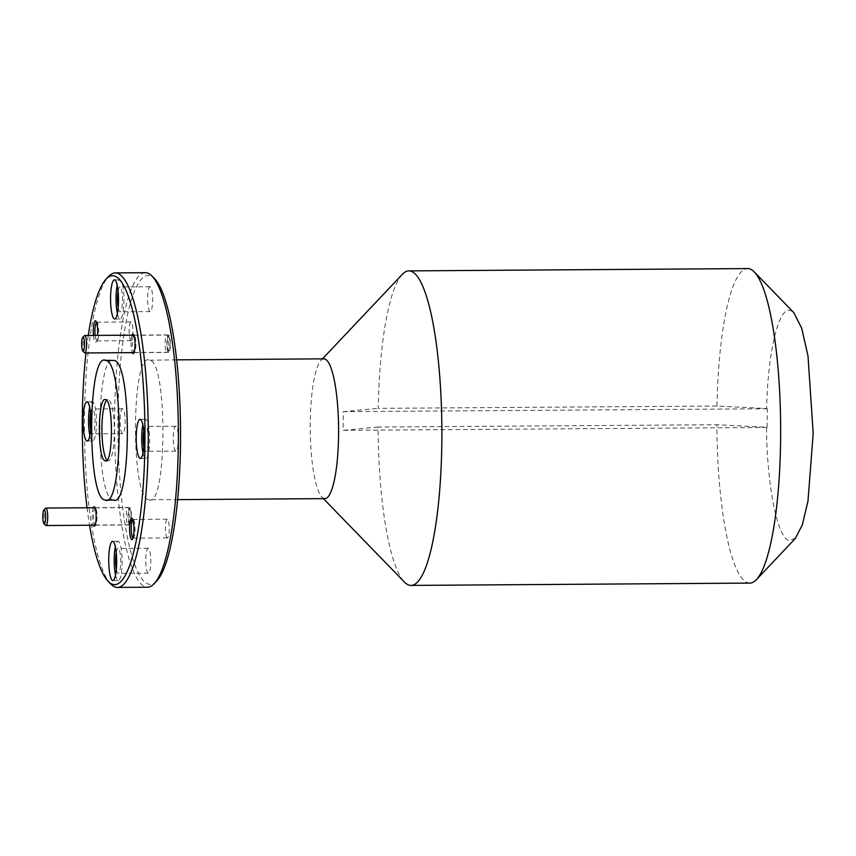 <?xml version="1.0" encoding="UTF-8"?>
<svg xmlns="http://www.w3.org/2000/svg" width="856" height="856" viewBox="0 0 856 856"><rect width="100%" height="100%" fill="white"/><g stroke="black" fill="none" stroke-linecap="round" stroke-linejoin="round"><path stroke-width="0.64" stroke-dasharray="4.28 3.21" d="M106.979 460.089A30.613 6.206 -90.4 0 0 107.931 460.763A30.613 6.206 -90.4 0 0 108.348 460.838A30.613 6.206 -90.4 0 0 114.351 431.221A30.613 6.206 -90.4 0 0 108.359 399.677A30.613 6.206 -90.4 0 0 107.931 399.602A30.613 6.206 -90.4 0 0 106.572 400.373M156.723 581.01A154.465 31.319 89.6 0 1 148.131 584.06A154.465 31.319 89.6 0 1 117.882 419.643A154.465 31.319 89.6 0 1 150.281 275.814A154.465 31.319 89.6 0 1 154.658 278.778M145.392 272.7A157.269 31.886 -90.4 0 0 114.554 424.822A157.269 31.886 -90.4 0 0 145.37 586.863A157.269 31.886 -90.4 0 0 147.542 587.216M132.937 538.082A9.363 1.905 -90.4 0 0 133.065 538.157A9.363 1.905 -90.4 0 0 133.194 538.178A9.363 1.905 -90.4 0 0 133.59 537.964A9.363 1.905 -90.4 0 0 135.034 528.794A9.363 1.905 -90.4 0 0 133.461 519.645A9.363 1.905 -90.4 0 0 133.194 519.464A9.363 1.905 -90.4 0 0 133.065 519.442A9.363 1.905 -90.4 0 0 132.808 519.538M167.284 537.921A9.363 1.905 89.6 0 1 165.454 528.27A9.363 1.905 89.6 0 1 167.284 519.207A9.363 1.905 89.6 0 1 167.412 519.228A9.363 1.905 89.6 0 1 169.253 528.88A9.363 1.905 89.6 0 1 167.412 537.942A9.363 1.905 89.6 0 1 167.284 537.921M93.465 335.434A10.764 2.183 -90.4 0 0 95.391 342.282A10.764 2.183 -90.4 0 0 95.99 342.079A10.764 2.183 -90.4 0 0 97.531 335.402M95.134 335.424A9.363 1.905 -90.4 0 0 96.771 340.881A9.363 1.905 -90.4 0 0 96.899 340.902A9.363 1.905 -90.4 0 0 97.295 340.699A9.363 1.905 -90.4 0 0 98.74 331.529A9.363 1.905 -90.4 0 0 97.167 322.37A9.363 1.905 -90.4 0 0 96.899 322.198A9.363 1.905 -90.4 0 0 96.771 322.177A9.363 1.905 -90.4 0 0 96.514 322.263M130.989 340.645A9.363 1.905 89.6 0 1 129.16 330.994A9.363 1.905 89.6 0 1 131 321.942A9.363 1.905 89.6 0 1 131.129 321.963A9.363 1.905 89.6 0 1 132.958 331.614A9.363 1.905 89.6 0 1 131.129 340.667A9.363 1.905 89.6 0 1 130.989 340.645M132.124 335.167A9.726 1.969 -90.4 0 0 131.086 343.909A9.726 1.969 -90.4 0 0 132.252 352.64M134.21 335.306A8.592 1.744 -90.4 0 0 134.092 335.295A8.592 1.744 -90.4 0 0 132.412 343.609A8.592 1.744 -90.4 0 0 134.092 352.469A8.592 1.744 -90.4 0 0 134.21 352.49A8.592 1.744 -90.4 0 0 134.574 352.298A8.592 1.744 -90.4 0 0 135.901 343.877A8.592 1.744 -90.4 0 0 134.456 335.477A8.592 1.744 -90.4 0 0 134.21 335.306M168.579 352.233A8.592 1.744 89.6 0 1 166.899 343.374A8.592 1.744 89.6 0 1 168.579 335.06A8.592 1.744 89.6 0 1 168.707 335.07A8.592 1.744 89.6 0 1 170.387 343.93A8.592 1.744 89.6 0 1 168.696 352.255A8.592 1.744 89.6 0 1 168.579 352.233M93.251 507.736A9.726 1.969 -90.4 0 0 92.213 516.478A9.726 1.969 -90.4 0 0 93.379 525.21M95.337 507.886A8.592 1.744 -90.4 0 0 95.219 507.865A8.592 1.744 -90.4 0 0 93.539 516.179A8.592 1.744 -90.4 0 0 95.219 525.038A8.592 1.744 -90.4 0 0 95.337 525.06A8.592 1.744 -90.4 0 0 95.701 524.867A8.592 1.744 -90.4 0 0 97.028 516.446A8.592 1.744 -90.4 0 0 95.583 508.047A8.592 1.744 -90.4 0 0 95.337 507.886M129.705 524.803A8.592 1.744 89.6 0 1 128.026 515.943A8.592 1.744 89.6 0 1 129.705 507.629A8.592 1.744 89.6 0 1 129.834 507.651A8.592 1.744 89.6 0 1 131.514 516.51A8.592 1.744 89.6 0 1 129.823 524.824A8.592 1.744 89.6 0 1 129.705 524.803M117.368 313.574A19.57 3.97 -90.4 0 0 119.872 318.914A19.57 3.97 -90.4 0 0 120.14 318.956A19.57 3.97 -90.4 0 0 123.97 300.028A19.57 3.97 -90.4 0 0 120.14 279.859A19.57 3.97 -90.4 0 0 119.872 279.816A19.57 3.97 -90.4 0 0 117.165 285.241M89.88 435.597A19.57 3.97 -90.4 0 0 92.384 440.936A19.57 3.97 -90.4 0 0 92.651 440.979A19.57 3.97 -90.4 0 0 96.493 422.051A19.57 3.97 -90.4 0 0 92.651 401.881A19.57 3.97 -90.4 0 0 92.384 401.839A19.57 3.97 -90.4 0 0 89.677 407.263M115.539 575.093A19.57 3.97 -90.4 0 0 118.042 580.432A19.57 3.97 -90.4 0 0 118.31 580.475A19.57 3.97 -90.4 0 0 122.151 561.547A19.57 3.97 -90.4 0 0 118.31 541.377A19.57 3.97 -90.4 0 0 118.042 541.334A19.57 3.97 -90.4 0 0 115.346 546.759M143.027 453.059A19.57 3.97 -90.4 0 0 145.531 458.399A19.57 3.97 -90.4 0 0 145.798 458.452A19.57 3.97 -90.4 0 0 149.639 439.513A19.57 3.97 -90.4 0 0 145.798 419.354A19.57 3.97 -90.4 0 0 145.531 419.312A19.57 3.97 -90.4 0 0 142.834 424.726M402.309 274.348A157.269 31.886 -90.4 0 0 378.202 408.355L716.986 406.033L766.602 408.569C767.907 350.981 778.864 305.688 790.634 310.578L793.908 312.836M749.824 583.097A157.269 31.886 89.6 0 1 747.652 582.743A157.269 31.886 89.6 0 1 716.847 424.726L378.063 427.037A157.269 31.886 -90.4 0 0 404.417 582.048M795.449 538.21L789.029 540.532C777.237 537.664 766.976 485.352 766.473 427.24L716.847 424.726M114.094 500.075L113.131 499.925C94.813 498.224 95.851 350.125 114.105 360.44M323.932 358.846A69.892 14.178 -90.4 0 0 321.011 360.387A69.892 14.178 -90.4 0 0 310.247 428.835A69.892 14.178 -90.4 0 0 321.952 497.143A69.892 14.178 -90.4 0 0 323.932 498.481A69.892 14.178 -90.4 0 0 324.895 498.631M148.719 499.679C166.974 510.026 168.011 361.874 149.693 360.205C131.439 349.858 130.401 498.01 148.719 499.679L177.62 499.637M143.733 430.6A12.444 2.525 89.6 0 1 145.584 426.438A12.444 2.525 89.6 0 1 145.755 426.459A12.444 2.525 89.6 0 1 148.195 439.278A12.444 2.525 89.6 0 1 145.755 451.315A12.444 2.525 89.6 0 1 145.584 451.294A12.444 2.525 89.6 0 1 143.84 447.185M175.694 451.08A12.444 2.525 89.6 0 1 173.254 438.261A12.444 2.525 89.6 0 1 175.694 426.235A12.444 2.525 89.6 0 1 175.865 426.256A12.444 2.525 89.6 0 1 178.305 439.075A12.444 2.525 89.6 0 1 175.865 451.112A12.444 2.525 89.6 0 1 175.694 451.08M116.245 552.623A12.444 2.525 89.6 0 1 118.096 548.461A12.444 2.525 89.6 0 1 118.267 548.493A12.444 2.525 89.6 0 1 120.707 561.311A12.444 2.525 89.6 0 1 118.267 573.349A12.444 2.525 89.6 0 1 118.096 573.317A12.444 2.525 89.6 0 1 116.352 569.208M148.206 573.113A12.444 2.525 89.6 0 1 145.766 560.295A12.444 2.525 89.6 0 1 148.206 548.257A12.444 2.525 89.6 0 1 148.377 548.289A12.444 2.525 89.6 0 1 150.816 561.108A12.444 2.525 89.6 0 1 148.377 573.135A12.444 2.525 89.6 0 1 148.206 573.113M90.576 413.138A12.444 2.525 89.6 0 1 92.427 408.975A12.444 2.525 89.6 0 1 92.609 408.997A12.444 2.525 89.6 0 1 95.037 421.815A12.444 2.525 89.6 0 1 92.598 433.853A12.444 2.525 89.6 0 1 92.427 433.832A12.444 2.525 89.6 0 1 90.693 429.723M122.547 433.618A12.444 2.525 89.6 0 1 120.108 420.799A12.444 2.525 89.6 0 1 122.547 408.761A12.444 2.525 89.6 0 1 122.718 408.794A12.444 2.525 89.6 0 1 125.158 421.612A12.444 2.525 89.6 0 1 122.718 433.65A12.444 2.525 89.6 0 1 122.547 433.618M118.064 291.104A12.444 2.525 89.6 0 1 119.915 286.942A12.444 2.525 89.6 0 1 120.086 286.974A12.444 2.525 89.6 0 1 122.526 299.793A12.444 2.525 89.6 0 1 120.086 311.83A12.444 2.525 89.6 0 1 119.915 311.798A12.444 2.525 89.6 0 1 118.182 307.689M150.035 311.595A12.444 2.525 89.6 0 1 147.596 298.776A12.444 2.525 89.6 0 1 150.035 286.739A12.444 2.525 89.6 0 1 150.207 286.771A12.444 2.525 89.6 0 1 152.646 299.589A12.444 2.525 89.6 0 1 150.207 311.616A12.444 2.525 89.6 0 1 150.035 311.595M766.602 408.569L767.265 408.761L767.137 427.444L766.473 427.24M767.072 427.444L343.117 430.354L343.256 411.661L378.202 408.355M149.693 360.205L176.657 359.852M716.986 406.033A157.269 31.886 89.6 0 1 747.673 268.581M378.063 427.037L343.117 430.354M110.799 584.06A157.269 31.886 89.6 0 1 84.466 430.386A157.269 31.886 89.6 0 1 108.701 276.36M88.254 335.466A154.465 31.319 -90.4 0 0 85.985 352.95M87.044 507.779A154.465 31.319 -90.4 0 0 89.548 525.242M343.256 411.661L767.265 408.761M168.686 336.675A6.987 1.412 89.6 0 1 168.889 336.815A6.987 1.412 89.6 0 1 170.055 343.641A6.987 1.412 89.6 0 1 168.985 350.489A6.987 1.412 89.6 0 1 168.589 350.628A6.987 1.412 89.6 0 1 167.22 343.192A6.987 1.412 89.6 0 1 168.686 336.675M166.867 352.383A8.742 1.776 -90.4 0 0 166.995 352.405A8.742 1.776 -90.4 0 0 167.359 352.212A8.742 1.776 -90.4 0 0 168.707 343.652A8.742 1.776 -90.4 0 0 167.241 335.113A8.742 1.776 -90.4 0 0 166.995 334.942A8.742 1.776 -90.4 0 0 166.867 334.931A8.742 1.776 -90.4 0 0 165.155 343.384A8.742 1.776 -90.4 0 0 166.867 352.383M84.498 352.779A8.742 1.776 89.6 0 1 83.032 344.24A8.742 1.776 89.6 0 1 84.38 335.68M129.812 509.256A6.987 1.412 89.6 0 1 130.016 509.384A6.987 1.412 89.6 0 1 131.182 516.211A6.987 1.412 89.6 0 1 130.112 523.059A6.987 1.412 89.6 0 1 129.716 523.198A6.987 1.412 89.6 0 1 128.347 515.761A6.987 1.412 89.6 0 1 129.812 509.256M127.993 524.953A8.742 1.776 -90.4 0 0 128.122 524.974A8.742 1.776 -90.4 0 0 128.486 524.782A8.742 1.776 -90.4 0 0 129.834 516.221A8.742 1.776 -90.4 0 0 128.368 507.683A8.742 1.776 -90.4 0 0 128.122 507.522A8.742 1.776 -90.4 0 0 127.993 507.501A8.742 1.776 -90.4 0 0 126.281 515.954A8.742 1.776 -90.4 0 0 127.993 524.953M45.625 525.349A8.742 1.776 89.6 0 1 44.159 516.81A8.742 1.776 89.6 0 1 45.507 508.25M107.931 399.602L105.192 399.624M167.284 519.207L133.065 519.442M131 321.942L96.771 322.177M168.579 335.06L134.092 335.295M129.705 507.629L95.219 507.865M119.872 279.816L114.394 279.859M92.384 401.839L86.905 401.881M118.042 541.334L112.564 541.366M145.531 419.312L140.052 419.344M175.694 426.235L145.584 426.438M148.206 548.257L118.096 548.461M122.547 408.761L92.427 408.975M150.035 286.739L119.915 286.942M150.207 311.616L120.086 311.83M122.718 433.65L92.598 433.853M148.377 573.135L118.267 573.349M175.865 451.112L145.755 451.315M321.952 497.143L323.408 498.641M321.011 360.387L322.455 358.857M145.798 458.452L140.32 458.484M118.31 580.475L112.842 580.507M92.651 440.979L87.173 441.022M120.14 318.956L114.661 318.988M129.823 524.824L95.337 525.06M95.583 508.047L94.524 506.955M95.701 524.867L94.652 525.98M168.696 352.255L134.21 352.49M134.456 335.477L133.397 334.386M134.574 352.298L133.525 353.4M131.129 340.667L96.899 340.902M97.167 322.37L95.851 321.011M97.295 340.699L95.99 342.079M167.412 537.942L133.194 538.178M133.461 519.645L132.145 518.287M133.59 537.964L132.284 539.344M108.348 460.838L105.609 460.849M168.889 336.815L167.241 335.113M168.985 350.489L167.359 352.212M133.975 352.629L166.995 352.405M133.857 335.156L166.867 334.931M130.016 509.384L128.368 507.683M130.112 523.059L128.486 524.782M95.102 525.199L128.122 524.974M94.984 507.726L127.993 507.501"/><path stroke-width="1.28" d="M105.62 399.699C97.616 395.172 97.167 460.036 105.192 460.785C113.185 465.3 113.634 400.437 105.62 399.699L105.192 399.624M106.572 400.373A30.613 6.206 -90.4 0 0 101.928 430.258A30.613 6.206 -90.4 0 0 106.979 460.089M89.548 525.242A154.465 31.319 -90.4 0 0 108.166 581.342A154.465 31.319 -90.4 0 0 112.543 584.306A154.465 31.319 -90.4 0 0 144.942 440.476A154.465 31.319 -90.4 0 0 114.693 276.06A154.465 31.319 -90.4 0 0 106.091 279.11A154.465 31.319 -90.4 0 0 88.254 335.466M106.091 279.11L108.701 276.36A157.269 31.886 89.6 0 1 115.282 272.904A157.269 31.886 89.6 0 1 117.454 273.257A157.269 31.886 89.6 0 1 148.259 435.297A157.269 31.886 89.6 0 1 117.433 587.419A157.269 31.886 89.6 0 1 115.26 587.077A157.269 31.886 89.6 0 1 110.799 584.06L108.166 581.342M152.015 276.06L154.658 278.778A154.465 31.319 89.6 0 1 180.53 429.723A154.465 31.319 89.6 0 1 156.723 581.01L154.123 583.76A157.269 31.886 -90.4 0 0 178.358 429.744A157.269 31.886 -90.4 0 0 152.015 276.06A157.269 31.886 -90.4 0 0 147.564 273.043A157.269 31.886 -90.4 0 0 145.392 272.7L115.282 272.904M117.433 587.419L147.542 587.216A157.269 31.886 -90.4 0 0 154.123 583.76M131.835 518.073A10.764 2.183 -90.4 0 0 129.577 528.099A10.764 2.183 -90.4 0 0 131.685 539.558A10.764 2.183 -90.4 0 0 132.284 539.344A10.764 2.183 -90.4 0 0 133.943 528.805A10.764 2.183 -90.4 0 0 132.145 518.287A10.764 2.183 -90.4 0 0 131.835 518.073M132.808 519.538A9.363 1.905 -90.4 0 0 131.236 528.826A9.363 1.905 -90.4 0 0 132.937 538.082M97.531 335.402A10.764 2.183 -90.4 0 0 95.851 321.011A10.764 2.183 -90.4 0 0 95.54 320.807A10.764 2.183 -90.4 0 0 93.465 335.434M96.514 322.263A9.363 1.905 -90.4 0 0 95.134 335.424M132.252 352.64A9.726 1.969 -90.4 0 0 132.99 353.592A9.726 1.969 -90.4 0 0 133.525 353.4A9.726 1.969 -90.4 0 0 135.023 343.887A9.726 1.969 -90.4 0 0 133.397 334.386A9.726 1.969 -90.4 0 0 133.119 334.193A9.726 1.969 -90.4 0 0 132.124 335.167M93.379 525.21A9.726 1.969 -90.4 0 0 94.107 526.173A9.726 1.969 -90.4 0 0 94.652 525.98A9.726 1.969 -90.4 0 0 96.15 516.457A9.726 1.969 -90.4 0 0 94.524 506.955A9.726 1.969 -90.4 0 0 94.246 506.763A9.726 1.969 -90.4 0 0 93.251 507.736M114.661 279.901A19.57 3.97 -90.4 0 0 114.394 279.859A19.57 3.97 -90.4 0 0 110.563 298.787A19.57 3.97 -90.4 0 0 114.394 318.946A19.57 3.97 -90.4 0 0 114.661 318.988A19.57 3.97 -90.4 0 0 118.503 300.06A19.57 3.97 -90.4 0 0 114.661 279.901M117.165 285.241A19.57 3.97 -90.4 0 0 117.368 313.574M87.173 401.924A19.57 3.97 -90.4 0 0 86.905 401.881A19.57 3.97 -90.4 0 0 83.075 420.81A19.57 3.97 -90.4 0 0 86.905 440.979A19.57 3.97 -90.4 0 0 87.173 441.022A19.57 3.97 -90.4 0 0 91.014 422.094A19.57 3.97 -90.4 0 0 87.173 401.924M89.677 407.263A19.57 3.97 -90.4 0 0 89.88 435.597M112.842 541.409A19.57 3.97 -90.4 0 0 112.564 541.366A19.57 3.97 -90.4 0 0 108.733 560.306A19.57 3.97 -90.4 0 0 112.564 580.464A19.57 3.97 -90.4 0 0 112.842 580.507A19.57 3.97 -90.4 0 0 116.673 561.579A19.57 3.97 -90.4 0 0 112.842 541.409M115.346 546.759A19.57 3.97 -90.4 0 0 115.539 575.093M140.331 419.387A19.57 3.97 -90.4 0 0 140.052 419.344A19.57 3.97 -90.4 0 0 136.222 438.272A19.57 3.97 -90.4 0 0 140.052 458.442A19.57 3.97 -90.4 0 0 140.32 458.484A19.57 3.97 -90.4 0 0 144.161 439.556A19.57 3.97 -90.4 0 0 140.331 419.387M142.834 424.726A19.57 3.97 -90.4 0 0 143.027 453.059M793.908 312.836L801.708 328.244L808 355.957L813.2 433.243L807.989 501.006L802.372 524.76L795.449 538.21M408.89 270.892L747.673 268.581A157.269 31.886 89.6 0 1 749.845 268.923A157.269 31.886 89.6 0 1 754.297 271.941A157.269 31.886 89.6 0 1 780.64 425.614A157.269 31.886 89.6 0 1 756.404 579.64A157.269 31.886 89.6 0 1 749.824 583.097L411.041 585.418A157.269 31.886 -90.4 0 0 441.878 433.286A157.269 31.886 -90.4 0 0 411.062 271.245A157.269 31.886 -90.4 0 0 408.89 270.892A157.269 31.886 -90.4 0 0 402.309 274.348L322.455 358.857M105.063 360.344L114.105 360.44C132.412 362.142 131.385 510.24 113.131 499.925M104.924 499.979C123.168 510.326 124.206 362.174 105.898 360.504C87.633 350.158 86.595 498.31 104.924 499.979L105.887 500.139M177.62 499.637L324.895 498.631A69.892 14.178 -90.4 0 0 338.601 431.017A69.892 14.178 -90.4 0 0 324.906 359.006A69.892 14.178 -90.4 0 0 323.932 358.846L176.657 359.852M323.408 498.641L404.417 582.048A157.269 31.886 -90.4 0 0 408.868 585.065A157.269 31.886 -90.4 0 0 411.041 585.418M143.84 447.185A12.444 2.525 89.6 0 1 143.733 430.6M116.352 569.208A12.444 2.525 89.6 0 1 116.245 552.623M90.693 429.723A12.444 2.525 89.6 0 1 90.576 413.138M118.182 307.689A12.444 2.525 89.6 0 1 118.064 291.104M105.898 360.504L104.924 360.344M85.985 352.95A154.465 31.319 -90.4 0 0 87.044 507.779M83.043 351.217A6.987 1.412 -90.4 0 0 84.509 344.7A6.987 1.412 -90.4 0 0 83.139 337.264A6.987 1.412 -90.4 0 0 82.754 337.403A6.987 1.412 -90.4 0 0 81.673 344.251A6.987 1.412 -90.4 0 0 82.839 351.078A6.987 1.412 -90.4 0 0 83.043 351.217M82.754 337.403L84.38 335.68A8.742 1.776 89.6 0 1 84.744 335.488A8.742 1.776 89.6 0 1 84.862 335.509A8.742 1.776 89.6 0 1 86.574 344.508A8.742 1.776 89.6 0 1 84.862 352.961A8.742 1.776 89.6 0 1 84.744 352.94A8.742 1.776 89.6 0 1 84.498 352.779L82.839 351.078M44.17 523.786A6.987 1.412 -90.4 0 0 45.636 517.281A6.987 1.412 -90.4 0 0 44.266 509.834A6.987 1.412 -90.4 0 0 43.881 509.973A6.987 1.412 -90.4 0 0 42.8 516.821A6.987 1.412 -90.4 0 0 43.966 523.647A6.987 1.412 -90.4 0 0 44.17 523.786M43.881 509.973L45.507 508.25A8.742 1.776 89.6 0 1 45.871 508.057A8.742 1.776 89.6 0 1 45.989 508.079A8.742 1.776 89.6 0 1 47.701 517.088A8.742 1.776 89.6 0 1 45.989 525.53A8.742 1.776 89.6 0 1 45.871 525.52A8.742 1.776 89.6 0 1 45.625 525.349L43.966 523.647M793.961 312.782L754.297 271.941M795.502 538.264L756.404 579.64M114.094 500.075L106.069 500.129M84.862 352.961L133.975 352.629M84.744 335.488L133.857 335.156M45.989 525.53L95.102 525.199M45.871 508.057L94.984 507.726"/></g></svg>
